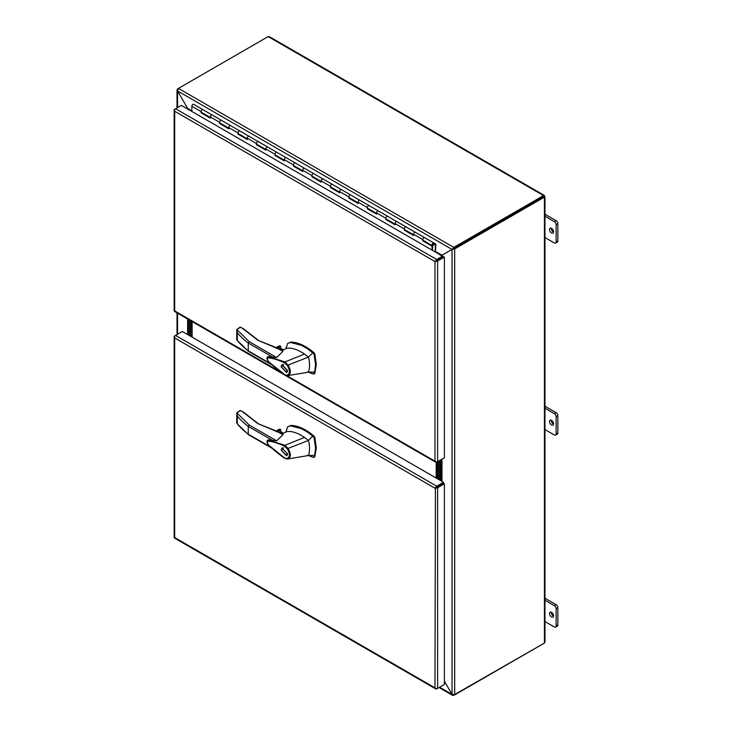 <?xml version="1.0" encoding="UTF-8"?>
<svg xmlns="http://www.w3.org/2000/svg" width="732" height="732" viewBox="0 0 732 732"><rect width="100%" height="100%" fill="white"/><g stroke="black" fill="none" stroke-linecap="round" stroke-linejoin="round"><path stroke-width="1.1" d="M435.851 261.031L436.73 260.519M443.491 458.278L436.73 462.185A1.867 1.08 -60 0 1 435.796 462.276A1.867 1.08 -60 0 1 435.686 462.185L434.973 461.16L436.043 461.983A1.867 1.08 0 0 0 437.608 461.672L444.37 457.765L444.37 257.124L443.5 256.621L436.739 260.528L442.521 257.179L442.521 256.163L181.362 105.381L175.57 108.729A1.867 1.08 120 0 0 174.518 109.928L174.683 111.264A1.867 1.08 180 0 1 174.683 111.273L174.161 110.139A1.867 1.08 180 0 1 174.143 110.001A1.867 1.08 180 0 1 174.692 109.233L175.561 108.729M436.739 260.528L435.284 261.361M174.143 110.001L174.143 310.642A1.867 1.08 0 0 0 174.161 310.78L174.683 310.89A1.867 1.08 0 0 0 174.692 310.89L174.518 311.402A1.867 1.08 120 0 0 174.637 311.493L435.796 462.276M444.37 257.124L437.608 261.031A1.867 1.08 180 0 1 436.043 261.342L434.973 261.544L435.686 260.711A1.867 1.08 -60 0 1 436.73 259.512L442.521 256.163M286.825 375.635L434.973 461.16L434.973 261.544L174.692 111.273L174.692 310.89L280.896 372.204M436.043 261.342L435.686 260.711M181.362 105.381L182.332 105.838M423.37 240.453L422.794 240.846L422.794 239.602A1.528 0.878 -60 0 1 423.874 237.726A1.528 0.878 -60 0 1 424.642 237.653A1.528 0.878 120 0 0 424.642 237.653A1.528 0.878 120 0 0 423.874 237.726A1.528 0.878 120 0 0 422.876 239.08A1.528 0.878 120 0 0 423.114 240.297L432.347 245.632A1.528 0.878 120 0 0 433.115 245.559L433.115 245.293M435.421 252.064L435.869 244.14L433.911 243.006A1.528 0.878 120 0 0 433.875 242.987A1.528 0.878 120 0 0 433.115 243.061A1.528 0.878 120 0 0 432.118 244.415A1.528 0.878 120 0 0 432.347 245.632M413.873 234.972A1.528 0.878 -60 0 1 413.635 233.746A1.528 0.878 -60 0 1 414.641 232.401A1.528 0.878 -60 0 1 415.401 232.319L433.838 242.969M415.364 232.3L406.196 227.012A1.528 0.878 120 0 0 406.168 226.984A1.528 0.878 120 0 0 405.4 227.066A1.528 0.878 120 0 0 404.403 228.411A1.528 0.878 120 0 0 404.631 229.638L413.553 234.789M404.887 229.784L404.32 230.177L413.553 235.512L413.553 234.267A1.528 0.878 -60 0 1 414.641 232.401A1.528 0.878 -60 0 1 415.401 232.319A1.528 0.878 -60 0 1 415.437 232.346M396.89 221.631L387.722 216.343A1.528 0.878 120 0 0 387.685 216.324A1.528 0.878 120 0 0 386.926 216.398A1.528 0.878 120 0 0 385.929 217.743A1.528 0.878 120 0 0 386.157 218.969L395.079 224.12M395.399 224.303A1.528 0.878 -60 0 1 395.161 223.077A1.528 0.878 -60 0 1 396.158 221.732A1.528 0.878 -60 0 1 396.927 221.659A1.528 0.878 -60 0 1 396.964 221.677M378.417 210.972L369.248 205.674A1.528 0.878 120 0 0 369.212 205.655A1.528 0.878 120 0 0 368.452 205.729A1.528 0.878 120 0 0 367.455 207.074A1.528 0.878 120 0 0 367.684 208.3L376.605 213.451M376.925 213.634A1.528 0.878 -60 0 1 376.687 212.408A1.528 0.878 -60 0 1 377.685 211.063A1.528 0.878 -60 0 1 378.453 210.99A1.528 0.878 -60 0 1 378.481 211.008M359.943 200.303L350.774 195.005A1.528 0.878 120 0 0 350.738 194.987A1.528 0.878 120 0 0 349.969 195.06A1.528 0.878 120 0 0 348.972 196.414A1.528 0.878 120 0 0 349.21 197.631L358.131 202.782M358.451 202.965A1.528 0.878 -60 0 1 358.213 201.739A1.528 0.878 -60 0 1 359.211 200.394A1.528 0.878 -60 0 1 359.979 200.321A1.528 0.878 -60 0 1 360.007 200.339M330.992 187.118L330.416 187.511L330.416 186.267A1.528 0.878 -60 0 1 331.495 184.4A1.528 0.878 -60 0 1 332.264 184.318A1.528 0.878 120 0 0 332.264 184.318A1.528 0.878 120 0 0 331.495 184.4A1.528 0.878 120 0 0 330.498 185.745A1.528 0.878 120 0 0 330.736 186.971L339.657 192.123M339.968 192.306A1.528 0.878 -60 0 1 339.74 191.079A1.528 0.878 -60 0 1 340.737 189.734A1.528 0.878 -60 0 1 341.496 189.652A1.528 0.878 -60 0 1 341.533 189.68M321.494 181.637A1.528 0.878 -60 0 1 321.266 180.411A1.528 0.878 -60 0 1 322.263 179.065A1.528 0.878 -60 0 1 323.022 178.992L415.401 232.319M312.518 176.449L311.942 176.842L311.942 175.598A1.528 0.878 -60 0 1 313.022 173.731A1.528 0.878 -60 0 1 313.79 173.658A1.528 0.878 120 0 0 313.79 173.658A1.528 0.878 120 0 0 313.022 173.731A1.528 0.878 120 0 0 312.024 175.076A1.528 0.878 120 0 0 312.262 176.302L321.183 181.454M311.942 176.842L321.183 182.177L321.183 180.932A1.528 0.878 -60 0 1 322.263 179.065A1.528 0.878 -60 0 1 323.022 178.992A1.528 0.878 -60 0 1 323.059 179.011M303.021 170.968A1.528 0.878 -60 0 1 302.783 169.742A1.528 0.878 -60 0 1 303.789 168.397A1.528 0.878 -60 0 1 304.549 168.323L322.986 178.965M304.512 168.305L295.344 163.007A1.528 0.878 120 0 0 295.316 162.989A1.528 0.878 120 0 0 294.548 163.062A1.528 0.878 120 0 0 293.55 164.407A1.528 0.878 120 0 0 293.779 165.633L302.7 170.785M294.035 165.78L293.468 166.182L302.7 171.508L302.7 170.272A1.528 0.878 -60 0 1 303.789 168.397A1.528 0.878 -60 0 1 304.549 168.323A1.528 0.878 -60 0 1 304.585 168.342M286.038 157.636L276.87 152.338A1.528 0.878 120 0 0 276.833 152.32A1.528 0.878 120 0 0 276.074 152.393A1.528 0.878 120 0 0 275.076 153.747A1.528 0.878 120 0 0 275.305 154.964L284.226 160.116M284.547 160.299A1.528 0.878 -60 0 1 284.309 159.073A1.528 0.878 -60 0 1 285.306 157.728A1.528 0.878 -60 0 1 286.075 157.655A1.528 0.878 -60 0 1 286.111 157.673M267.564 146.967L258.396 141.679A1.528 0.878 120 0 0 258.359 141.651A1.528 0.878 120 0 0 257.6 141.734A1.528 0.878 120 0 0 256.603 143.079A1.528 0.878 120 0 0 256.831 144.305L265.753 149.456M266.073 149.639A1.528 0.878 -60 0 1 265.835 148.413A1.528 0.878 -60 0 1 266.832 147.068A1.528 0.878 -60 0 1 267.601 146.986A1.528 0.878 -60 0 1 267.628 147.013M249.09 136.298L239.922 131.01A1.528 0.878 120 0 0 239.886 130.991A1.528 0.878 120 0 0 239.117 131.065A1.528 0.878 120 0 0 238.12 132.41A1.528 0.878 120 0 0 238.358 133.636L247.279 138.787M247.599 138.97A1.528 0.878 -60 0 1 247.361 137.744A1.528 0.878 -60 0 1 248.358 136.399A1.528 0.878 -60 0 1 249.127 136.317A1.528 0.878 -60 0 1 249.155 136.344M220.14 123.113L219.563 123.516L219.563 122.271A1.528 0.878 -60 0 1 220.643 120.396A1.528 0.878 -60 0 1 221.412 120.323A1.528 0.878 120 0 0 221.412 120.323A1.528 0.878 120 0 0 220.643 120.396A1.528 0.878 120 0 0 219.646 121.741A1.528 0.878 120 0 0 219.884 122.967L228.805 128.118M229.116 128.301A1.528 0.878 -60 0 1 228.887 127.075A1.528 0.878 -60 0 1 229.885 125.73A1.528 0.878 -60 0 1 230.644 125.657A1.528 0.878 -60 0 1 230.681 125.675M210.642 117.632A1.528 0.878 -60 0 1 210.413 116.406A1.528 0.878 -60 0 1 211.411 115.061A1.528 0.878 -60 0 1 212.17 114.988L230.617 125.639M201.666 112.454L201.09 112.847L201.09 111.603A1.528 0.878 -60 0 1 202.169 109.727A1.528 0.878 -60 0 1 202.938 109.654A1.528 0.878 120 0 0 202.938 109.654A1.528 0.878 120 0 0 202.169 109.727A1.528 0.878 120 0 0 201.172 111.081A1.528 0.878 120 0 0 201.41 112.298L210.331 117.449M201.09 112.847L210.331 118.181L210.331 116.937A1.528 0.878 -60 0 1 211.411 115.061A1.528 0.878 -60 0 1 212.17 114.988A1.528 0.878 -60 0 1 212.207 115.006M201.09 111.603L191.848 106.268A1.528 0.878 120 0 1 192.937 104.392A1.528 0.878 120 0 1 193.696 104.319L212.134 114.97M432.621 244.735L433.234 243.674M435.293 244.744L434.012 244.003L435.293 244.744L435.293 251.991M386.414 219.115L385.846 219.509L395.079 224.843L395.079 223.599A1.528 0.878 -60 0 1 396.158 221.732A1.528 0.878 -60 0 1 396.927 221.659M404.32 230.177L404.32 228.933A1.528 0.878 -60 0 1 405.4 227.066A1.528 0.878 -60 0 1 406.168 226.984M367.94 208.446L367.373 208.849L376.605 214.174L376.605 212.939A1.528 0.878 -60 0 1 377.685 211.063A1.528 0.878 -60 0 1 378.453 210.99M385.846 219.509L385.846 218.273A1.528 0.878 -60 0 1 386.926 216.398A1.528 0.878 -60 0 1 387.685 216.324M349.466 197.786L348.889 198.18L358.131 203.514L358.131 202.27A1.528 0.878 -60 0 1 359.211 200.394A1.528 0.878 -60 0 1 359.979 200.321M367.373 208.849L367.373 207.604A1.528 0.878 -60 0 1 368.452 205.729A1.528 0.878 -60 0 1 369.212 205.655M330.416 187.511L339.657 192.845L339.657 191.601A1.528 0.878 -60 0 1 340.737 189.734A1.528 0.878 -60 0 1 341.496 189.652L332.264 184.318M348.889 198.18L348.889 196.935A1.528 0.878 -60 0 1 349.969 195.06A1.528 0.878 -60 0 1 350.738 194.987M275.561 155.12L274.994 155.513L284.226 160.848L284.226 159.603A1.528 0.878 -60 0 1 285.306 157.728A1.528 0.878 -60 0 1 286.075 157.655L304.549 168.323M293.468 166.182L293.468 164.938A1.528 0.878 -60 0 1 294.548 163.062A1.528 0.878 -60 0 1 295.316 162.989M257.088 144.451L256.52 144.845L265.753 150.179L265.753 148.935A1.528 0.878 -60 0 1 266.832 147.068A1.528 0.878 -60 0 1 267.601 146.986L286.075 157.655M274.994 155.513L274.994 154.269A1.528 0.878 -60 0 1 276.074 152.393A1.528 0.878 -60 0 1 276.833 152.32M238.614 133.782L238.037 134.176L247.279 139.51L247.279 138.266A1.528 0.878 -60 0 1 248.358 136.399A1.528 0.878 -60 0 1 249.127 136.317L267.601 146.986M256.52 144.845L256.52 143.6A1.528 0.878 -60 0 1 257.6 141.734A1.528 0.878 -60 0 1 258.359 141.651M219.563 123.516L228.805 128.841L228.805 127.606A1.528 0.878 -60 0 1 229.885 125.73A1.528 0.878 -60 0 1 230.644 125.657L249.127 136.317M238.037 134.176L238.037 132.931A1.528 0.878 -60 0 1 239.117 131.065A1.528 0.878 -60 0 1 239.886 130.991M201.666 112.518L210.331 117.513M220.14 123.177L228.805 128.182M238.614 133.846L247.279 138.851M257.088 144.515L265.753 149.52M275.561 155.184L284.226 160.18M294.035 165.844L302.7 170.849M312.518 176.513L321.183 181.518M330.992 187.182L339.657 192.187M349.466 197.85L358.131 202.846M367.94 208.51L376.605 213.515M386.414 219.179L395.079 224.184M404.887 229.848L413.553 234.853M423.37 240.517L432.603 245.851L432.603 250.435M191.848 106.268L191.848 111.438M432.603 245.851L432.036 246.181L432.036 250.106M422.794 240.846L432.036 246.181M433.737 243.701L433.079 243.756L432.896 245.156M432.621 244.561L433.554 245.101L433.637 243.591M432.859 244.698L433.079 243.756M174.143 336.665L174.143 537.306A1.867 1.08 0 0 0 174.161 537.453L174.518 538.075A1.867 1.08 120 0 0 174.637 538.157L435.796 688.94A1.867 1.08 -60 0 1 435.686 688.858L434.973 687.833L436.043 688.647A1.867 1.08 0 0 0 437.608 688.345L437.608 487.704A1.867 1.08 180 0 1 436.043 488.006L434.973 488.217L435.686 487.384A1.867 1.08 -60 0 1 436.73 486.185L443.491 482.278L182.332 331.495L175.57 335.402A1.867 1.08 120 0 0 174.518 336.601L174.692 337.946L174.161 336.812A1.867 1.08 180 0 1 174.143 336.665A1.867 1.08 180 0 1 174.692 335.906L175.561 335.402M436.043 488.006L434.973 488.207L174.683 337.937L174.692 537.562L434.973 687.842L435.43 487.951M442.521 685.509L436.73 688.849A1.867 1.08 -60 0 1 435.796 688.94M443.491 482.278L443.491 483.294L435.686 487.384M437.608 487.704L444.37 483.797L443.5 483.294L435.275 488.034M444.37 483.797L444.37 684.438L437.608 688.345M440.216 460.172L440.216 480.384L440.216 460.172M439.063 479.716L439.063 460.84L439.063 479.716M187.914 334.716L187.914 319.161M189.076 319.829L189.076 335.384L189.076 319.829M190.229 320.497L190.229 336.052L190.229 320.497M437.91 479.048L437.91 461.499M192.123 321.586L192.123 337.15M437.333 461.837L437.333 478.719M436.18 478.051L436.18 462.359M191.381 321.156L191.381 336.72M243.518 329.016A0.787 0.567 137.4 0 0 243.399 328.695L240.178 327.113L236.784 329.455L249.145 341.624L276.65 357.5L282.918 351.415L278.993 349.146L257.71 340.197L242.768 328.558M278.993 349.146L282.836 351.104M307.541 371.856L313.296 374.034L314.641 372.057L315.584 364.939L314.092 354.489L313.296 353.199L307.037 348.459L301.319 345.294L290.284 342.457L287.658 343.427L286.294 347.398M314.028 373.604L314.833 373.238L316.325 364.509L314.833 354.068L314.028 352.769C306.113 345.989 298.446 342.402 291.025 342.027L287.658 343.427M282.817 350.253L257.71 340.197M282.589 350.363A2.452 1.418 -0 0 0 281.957 349.722A2.452 1.418 -0 0 0 279.78 349.338M281.079 366.723L282.03 364.627L287.548 370.456L286.596 372.551L281.079 366.723M282.68 364.426L282.332 365.213M287.429 371.316L286.276 371.984L281.536 366.988L282.351 365.195L287.081 370.191L286.276 371.984L287.1 372.094M287.228 375.662L284.675 374.885C279.185 371.444 270.099 363.337 268.141 361.178C266.604 358.845 266.576 357.326 268.077 356.594L284.977 361.928L304.512 354.059C299.763 350.829 295.152 348.862 290.677 348.167L287.118 348.148L282.03 350.637M276.65 357.5L268.141 356.575M284.995 374.866L270.858 363.575C268.141 361.7 267.061 359.76 267.61 357.756L272.002 358.341C276.879 359.613 281.042 361.123 284.483 362.871L284.977 361.928L288.079 365.076L308.492 357.088L312.747 352.733M314.641 372.057L308.492 372.176L287.859 375.598L286.688 375.196C290.055 374.098 290.284 370.904 287.374 365.607L288.079 365.076C291.345 370.886 291.089 374.409 287.328 375.653L284.519 374.528M304.512 354.059L308.492 357.088L308.867 358.762C309.865 363.923 309.737 368.397 308.492 372.176M313.296 374.034L314.833 373.238M279.148 349.018L280.475 348.249L283.44 349.951M249.145 341.624L248.258 343.034L248.258 350.82L249.145 351.323L248.258 350.82A96.67 55.815 180 0 1 237.296 340.499L248.477 351.333M284.483 362.871L287.374 365.607M287.328 375.653L286.688 375.196M241.13 327.607L240.572 327.286L236.811 329.455L236.674 339.712M236.784 329.455L237.296 332.712A96.67 55.815 -0 0 0 248.258 343.034L272.945 357.28M258.103 340.16L243.399 328.695A0.787 0.567 137.4 0 0 242.823 328.586L240.572 327.286L240.014 327.607M275.79 347.965L279.478 345.843L278.444 346.428L280.447 345.971L280.759 348.276M237.296 332.712L237.296 340.499L236.784 339.163M283.531 364.518L282.351 365.195M243.518 412.363A0.787 0.567 137.4 0 0 243.399 412.043L240.178 410.46L236.784 412.802L249.145 424.972L276.65 440.856L282.918 434.762L278.993 432.493L257.71 423.553L242.768 411.906M278.993 432.493L282.836 434.451M307.541 455.203L313.296 457.381L314.641 455.414L315.584 448.286L314.092 437.837L313.296 436.547L307.037 431.807L301.319 428.641L290.284 425.804L287.658 426.774L286.294 430.755M314.028 456.96L314.833 456.585L316.325 447.865L314.833 437.416L314.028 436.126C306.113 429.336 298.446 425.759 291.025 425.383L287.658 426.774M282.817 433.609L257.71 423.553M282.589 433.719A2.452 1.418 0 0 0 281.957 433.079A2.452 1.418 0 0 0 279.78 432.685M281.079 450.079L282.03 447.984L287.548 453.813L286.596 455.899L281.079 450.079M282.68 447.774L282.332 448.56M287.429 454.673L286.276 455.341L281.536 450.345L282.351 448.551L287.081 453.538L286.276 455.341L287.1 455.441M287.228 459.01L284.675 458.232C279.185 454.792 270.099 446.685 268.141 444.525C266.604 442.201 266.576 440.673 268.077 439.95L284.977 445.276L304.512 437.416C299.763 434.177 295.152 432.219 290.677 431.514L287.118 431.496L282.03 433.985M276.65 440.856L268.141 439.923M284.995 458.214L270.858 446.932C268.141 445.056 267.061 443.107 267.61 441.103L272.002 441.689C276.879 442.961 281.042 444.47 284.483 446.218L284.977 445.276L288.079 448.423L308.492 440.435L312.747 436.08M314.641 455.414L308.492 455.524L287.859 458.946L286.688 458.552C290.055 457.454 290.284 454.252 287.374 448.954L288.079 448.423C291.345 454.233 291.089 457.765 287.328 459.001L284.519 457.884M304.512 437.416L308.492 440.435L308.867 442.119C309.865 447.27 309.737 451.745 308.492 455.524M313.296 457.381L314.833 456.585M279.148 432.365L280.475 431.596L283.44 433.307M249.145 424.972L248.258 426.381L248.258 434.168L249.145 434.68L248.258 434.168A96.67 55.815 180 0 1 237.296 423.846L248.477 434.689M284.483 446.218L287.374 448.954M287.328 459.001L286.688 458.552M241.13 410.954L240.572 410.634L236.811 412.811L236.674 423.069M236.784 412.802L237.296 416.06A96.67 55.815 0 0 0 248.258 426.381L272.945 440.627M258.103 423.517L243.399 412.043A0.787 0.567 137.4 0 0 242.823 411.933L240.572 410.634L240.014 410.954M275.79 431.313L279.478 429.19L278.444 429.785L280.447 429.318L280.759 431.624M237.296 416.06L237.296 423.846L236.784 422.51M283.531 447.865L282.351 448.551M551.516 232.996A2.855 1.647 60 0 1 549.65 230.479A2.855 1.647 60 0 1 550.08 228.192A2.855 1.647 60 0 1 551.516 228.329A2.855 1.647 60 0 1 553.383 230.845A2.855 1.647 60 0 1 552.944 233.142A2.855 1.647 60 0 1 551.516 232.996M553.511 232.136A2.855 1.647 60 0 1 553.236 231.998A2.855 1.647 60 0 1 551.242 228.192M551.516 424.999A2.855 1.647 60 0 1 549.65 422.483A2.855 1.647 60 0 1 550.08 420.195A2.855 1.647 60 0 1 551.516 420.333A2.855 1.647 60 0 1 553.383 422.849A2.855 1.647 60 0 1 552.944 425.146A2.855 1.647 60 0 1 551.516 424.999M553.511 424.139A2.855 1.647 60 0 1 553.236 424.002A2.855 1.647 60 0 1 551.242 420.195M551.516 617.003A2.855 1.647 60 0 1 549.65 614.487A2.855 1.647 60 0 1 550.08 612.199A2.855 1.647 60 0 1 551.516 612.336A2.855 1.647 60 0 1 553.383 614.853A2.855 1.647 60 0 1 552.944 617.14A2.855 1.647 60 0 1 551.516 617.003M553.511 616.143A2.855 1.647 60 0 1 553.236 616.005A2.855 1.647 60 0 1 551.242 612.199M544.416 643.08L454.682 694.897L454.682 248.917L453.803 248.404L543.537 196.597L543.537 195.581L544.416 196.094L544.416 197.109L543.537 196.597L544.416 196.094L544.416 643.08L544.965 642.065L544.965 196.597M544.251 195.362L269.321 36.637L268.168 36.6L544.416 196.094M543.537 195.581L453.803 247.398L453.803 248.404L452.037 249.429L454.682 248.917L544.416 197.109M453.803 694.997L543.537 643.593M543.537 196.597L441.982 255.23L452.037 249.429L453.803 247.398L178.434 88.407L177.894 89.112M177.556 107.586L177.556 90.951L187.612 108.373L177.556 90.951L178.434 88.407L268.168 36.6M453.803 695.4L452.651 695.363L452.037 694.384L454.682 694.897M439.593 687.202L452.037 694.384L444.37 681.099L452.037 694.384L452.037 249.429L177.556 90.951L177.007 89.935L177.556 88.92M441.78 255.733L442.86 254.727L441.277 255.148M441.094 480.887L441.094 459.659M188.49 109.91L187.749 109.068M187.612 318.987L187.612 334.542M441.982 255.852L441.982 255.239L440.216 255.239M544.965 621.559L554.399 627.004A2.452 1.418 60 0 0 555.625 627.123L557.354 626.125A2.452 1.418 -120 0 0 557.857 625.009L557.857 607.67A2.452 1.418 -120 0 0 556.128 604.669L544.965 598.227M557.857 625.009L556.128 626.006A2.452 1.418 60 0 1 555.625 627.123M556.128 626.006L556.128 608.667L557.857 607.67M556.128 604.669L554.399 605.666A2.452 1.418 60 0 1 556.128 608.667M554.399 605.666L544.965 600.222M544.965 429.556L554.399 435A2.452 1.418 60 0 0 555.625 435.119L557.354 434.122A2.452 1.418 -120 0 0 557.857 433.005L557.857 415.666A2.452 1.418 -120 0 0 556.128 412.665L544.965 406.223M557.857 433.005L556.128 434.003A2.452 1.418 60 0 1 555.625 435.119M556.128 434.003L556.128 416.664L557.857 415.666M556.128 412.665L554.399 413.662A2.452 1.418 60 0 1 556.128 416.664M554.399 413.662L544.965 408.218M544.965 237.552L554.399 242.997A2.452 1.418 60 0 0 555.625 243.115L557.354 242.118A2.452 1.418 -120 0 0 557.857 241.002L557.857 223.663A2.452 1.418 -120 0 0 556.128 220.671L544.965 214.22M557.857 241.002L556.128 241.999A2.452 1.418 60 0 1 555.625 243.115M556.128 241.999L556.128 224.66L557.857 223.663M556.128 220.671L554.399 221.668A2.452 1.418 60 0 1 556.128 224.66M554.399 221.668L544.965 216.215M437.608 461.672L437.608 261.031M436.73 259.512L175.57 108.729M422.794 239.602L413.553 234.267M404.32 228.933L395.079 223.599M385.846 218.273L376.605 212.939M367.373 207.604L358.131 202.27M348.889 196.935L339.657 191.601M330.416 186.267L321.183 180.932M311.942 175.598L302.7 170.272M293.468 164.938L284.226 159.603M274.994 154.269L265.753 148.935M256.52 143.6L247.279 138.266M238.037 132.931L228.805 127.606M219.563 122.271L210.331 116.937M436.73 486.185L175.57 335.402M314.833 354.068L314.092 354.489M271.005 363.95L248.258 350.82M290.284 342.457L291.025 342.027M313.296 353.199L314.028 352.769M277.272 348.441L280.759 346.428M280.447 345.971L276.559 348.212M314.833 437.416L314.092 437.837M271.005 447.298L248.258 434.168M290.284 425.804L291.025 425.383M313.296 436.547L314.028 436.126M277.272 431.788L280.759 429.785M280.447 429.318L276.559 431.569M177.556 334.25L177.556 313.177M441.982 481.4L441.982 459.147M191.848 110.825L187.612 108.373L187.612 108.995M441.982 255.23L435.869 251.707M424.642 237.653L433.875 242.987M313.79 173.658L323.022 178.992M221.412 120.323L230.644 125.657M202.938 109.654L212.17 114.988M286.322 346.73L286.111 348.642M248.523 351.36L272.167 365.021M313.827 373.988L314.568 373.567M283.568 349.896L280.676 348.222M287.246 375.662L287.859 375.598M275.644 347.92L278.956 346.007M286.322 430.077L286.111 431.999M248.523 434.717L272.167 448.368M313.827 457.344L314.568 456.914M283.568 433.243L280.676 431.578M287.246 459.01L287.859 458.946M275.644 431.267L278.956 429.355M439.054 687.513L452.651 695.363M177.007 89.935L177.007 107.897M177.007 312.857L177.007 334.57"/></g></svg>
